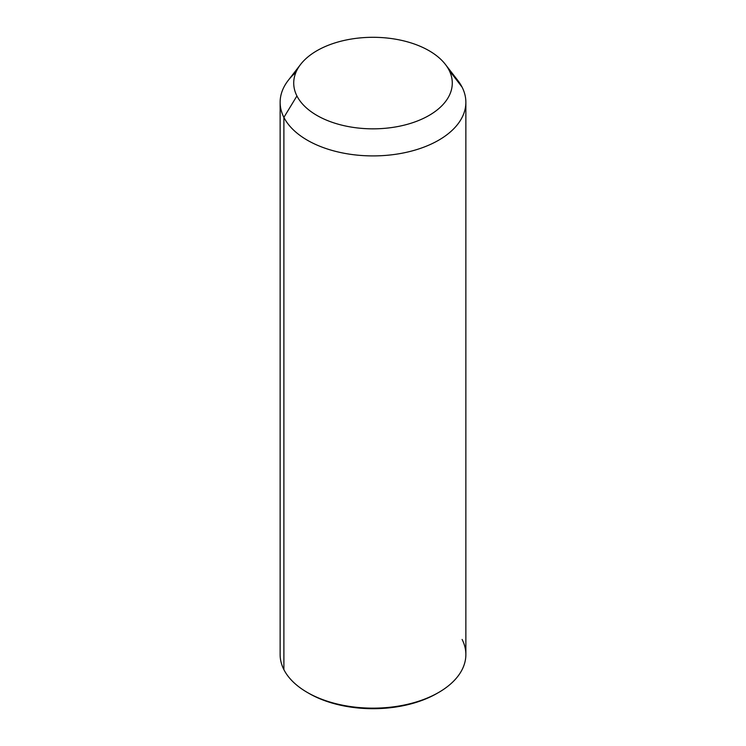 <?xml version="1.0" encoding="UTF-8"?>
<svg xmlns="http://www.w3.org/2000/svg" width="746" height="746" viewBox="0 0 746 746"><rect width="100%" height="100%" fill="white"/><g stroke="black" fill="none" stroke-linecap="round" stroke-linejoin="round"><path stroke-width="1.12" d="M465.868 102.286L465.868 654.54A92.868 53.619 180 0 1 386.204 707.609A92.868 53.619 180 0 1 283.89 669.638L283.89 117.383L296.927 95.954A79.281 45.767 0 0 0 395.324 126.988A79.281 45.767 0 0 0 449.073 70.18L462.11 87.198A92.868 53.619 180 0 1 399.147 153.741A92.868 53.619 180 0 1 283.89 117.383A92.868 53.619 180 0 1 288.226 80.4L300.629 64.389A79.281 45.767 0 0 0 296.927 95.954L283.89 117.383A92.868 53.619 0 0 0 386.204 155.364A92.868 53.619 0 0 0 465.868 102.286A92.868 53.619 0 0 0 462.11 87.198L449.073 70.18A79.281 45.767 0 0 0 445.371 64.389A79.281 45.767 0 0 0 373 37.3A79.281 45.767 0 0 0 300.629 64.389M445.371 64.389L457.774 80.4A92.868 53.619 180 0 1 462.11 87.198A92.868 53.619 0 0 0 452.272 74.358M296.927 95.954A79.281 45.767 180 0 1 350.676 39.156A79.281 45.767 180 0 1 449.073 70.18A79.281 45.767 180 0 1 395.324 126.988A79.281 45.767 180 0 1 296.927 95.954M283.89 669.638A92.868 53.619 180 0 1 280.132 654.54L280.132 102.286A92.868 53.619 0 0 0 283.89 117.383L283.89 669.638A92.868 53.619 0 0 0 307.333 692.456A92.868 53.619 0 0 0 438.667 692.456A92.868 53.619 0 0 0 462.11 639.443M295.91 72.39A92.868 53.619 0 0 0 280.132 102.286M308.145 692.913A90.602 52.313 0 0 0 437.855 692.913M438.667 692.456L437.063 693.379A90.602 52.313 180 0 1 308.937 693.379L307.333 692.456"/></g></svg>
